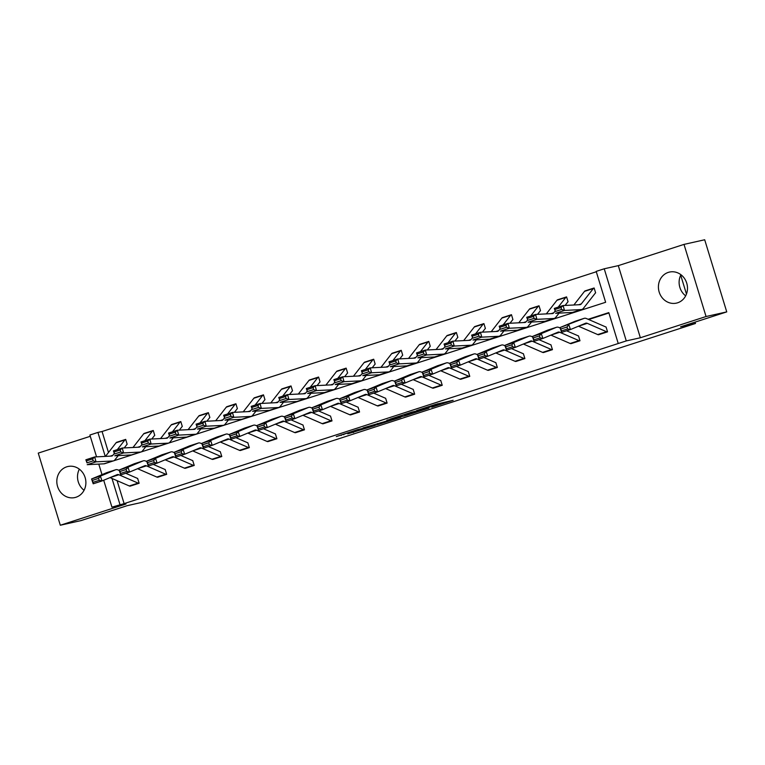 <?xml version="1.0" encoding="UTF-8"?>
<svg xmlns="http://www.w3.org/2000/svg" width="765" height="765" viewBox="0 0 765 765"><rect width="100%" height="100%" fill="white"/><g stroke="black" fill="none" stroke-linecap="round" stroke-linejoin="round"><path stroke-width="1.15" d="M431.823 407.181L453.129 400.305L435.782 404.35L416.581 410.585L437.8 404.934L431.823 407.181M66.708 466.832A15.912 14.468 77.4 0 1 67.875 466.516A15.912 14.468 77.4 0 1 85.317 478.23A15.912 14.468 77.4 0 1 76.003 497.24A15.912 14.468 77.4 0 1 74.827 497.566A15.912 14.468 77.4 0 1 57.394 485.851A15.912 14.468 77.4 0 1 66.708 466.832M668.304 272.388A15.912 14.468 77.4 0 1 669.471 272.072A15.912 14.468 77.4 0 1 686.913 283.786A15.912 14.468 77.4 0 1 677.599 302.806A15.912 14.468 77.4 0 1 676.423 303.122A15.912 14.468 77.4 0 1 658.99 291.408A15.912 14.468 77.4 0 1 668.304 272.388M684.006 244.398L704.699 239.761L726.75 311.891L706.057 316.528L684.006 244.398L618.302 265.637L604.226 268.783L626.277 340.913L618.235 343.514L608.797 312.608L588.142 319.282M685.66 295.845A15.912 14.468 77.4 0 1 680.936 274.721M90.27 436.299L38.25 453.11L60.301 525.239L126.005 504.001L111.939 507.147L103.705 480.248M726.75 311.891L680.563 326.818L695.462 323.48L142.089 502.337L127.181 505.675L80.994 520.602L60.301 525.239M84.064 490.279A15.912 14.468 77.4 0 1 79.34 469.155M347.74 433.851L375.022 425.55L357.676 429.586L336.294 436.586L360.286 429.069L370.403 426.851L347.74 433.851M618.302 265.637L640.353 337.757L706.057 316.528M640.353 337.757L626.277 340.913M117.093 480.669L124.112 503.628L618.235 343.514M124.112 503.628L111.939 507.147M404.838 415.883L428.945 408.118L411.589 412.163L390.035 419.182L404.838 415.883L404.408 414.487M400.879 417.241L377.881 424.594L363.069 427.893L383.954 421.85L390.867 419.564L386.937 420.186L400.831 417.078M695.462 323.48L695.05 322.132M686.463 294.047L680.697 275.19M151.766 439.024L154.52 435.505A2.037 0.842 -107.9 0 1 154.712 435.361A2.037 0.842 -107.9 0 1 154.75 435.352L153.258 430.485A7.143 2.955 72.1 0 0 153.143 430.513A7.143 2.955 72.1 0 0 152.474 431.011L144.881 440.716M206.875 421.219L209.629 417.69A2.037 0.842 -107.9 0 1 209.82 417.547L209.782 417.566A2.037 0.842 -107.9 0 1 209.859 417.547L208.367 412.67A7.143 2.955 72.1 0 0 208.252 412.698A7.143 2.955 72.1 0 0 207.573 413.196L199.99 422.902M261.984 403.404L264.738 399.885A2.037 0.842 -107.9 0 1 264.929 399.741A2.037 0.842 -107.9 0 1 264.967 399.732L263.476 394.855A7.143 2.955 72.1 0 0 263.361 394.883A7.143 2.955 72.1 0 0 262.682 395.381L255.099 405.096M317.093 385.589L319.847 382.07A2.037 0.842 -107.9 0 1 320.038 381.926L318.584 377.049A7.143 2.955 72.1 0 0 318.47 377.078A7.143 2.955 72.1 0 0 317.791 377.575L310.207 387.281M372.201 367.783L374.955 364.255A2.037 0.842 -107.9 0 1 375.146 364.121A2.037 0.842 -107.9 0 1 375.185 364.111L373.693 359.234A7.143 2.955 72.1 0 0 373.578 359.263A7.143 2.955 72.1 0 0 372.899 359.76L365.316 369.476M427.31 349.968L430.064 346.449A2.037 0.842 -107.9 0 1 430.255 346.306L428.802 341.42A7.143 2.955 72.1 0 0 428.687 341.458A7.143 2.955 72.1 0 0 428.008 341.955L420.425 351.661M482.419 332.153L485.173 328.634A2.037 0.842 -107.9 0 1 485.364 328.491A2.037 0.842 -107.9 0 1 485.393 328.481L483.91 323.614A7.143 2.955 72.1 0 0 483.796 323.643A7.143 2.955 72.1 0 0 483.117 324.14L475.534 333.846M537.527 314.348L540.281 310.829A2.037 0.842 -107.9 0 1 540.473 310.686A2.037 0.842 -107.9 0 1 540.501 310.676L539.019 305.799A7.143 2.955 72.1 0 0 538.904 305.828A7.143 2.955 72.1 0 0 538.225 306.325L530.642 316.041M595.629 292.861L594.118 287.994A7.143 2.955 72.1 0 0 594.013 288.022A7.143 2.955 72.1 0 0 593.334 288.52L581.323 303.887A10.194 4.227 -107.9 0 1 580.358 304.604A10.194 4.227 -107.9 0 1 579.889 304.69L563.116 305.541L564.455 310.437L581.228 309.576A15.3 6.34 72.1 0 0 581.926 309.452A15.3 6.34 72.1 0 0 583.379 308.391L595.39 293.014A2.037 0.842 -107.9 0 1 595.581 292.871A2.037 0.842 -107.9 0 1 595.61 292.861L595.61 292.861M596.298 271.757L102.061 431.498L108.477 452.498M565.086 305.445L567.831 301.917A2.037 0.842 -107.9 0 1 568.032 301.773A2.037 0.842 -107.9 0 1 568.06 301.764L566.569 296.897A7.143 2.955 72.1 0 0 566.463 296.925A7.143 2.955 72.1 0 0 565.784 297.422L558.192 307.128M509.978 323.251L512.722 319.732A2.037 0.842 -107.9 0 1 512.923 319.588L511.46 314.702A7.143 2.955 72.1 0 0 511.355 314.74A7.143 2.955 72.1 0 0 510.676 315.237L503.083 324.943M454.869 341.066L457.613 337.547A2.037 0.842 -107.9 0 1 457.814 337.403A2.037 0.842 -107.9 0 1 457.843 337.394L456.351 332.517A7.143 2.955 72.1 0 0 456.246 332.546A7.143 2.955 72.1 0 0 455.567 333.043L447.984 342.758M399.76 358.871L402.505 355.352A2.037 0.842 -107.9 0 1 402.706 355.209L401.243 350.332A7.143 2.955 72.1 0 0 401.137 350.36A7.143 2.955 72.1 0 0 400.458 350.858L392.875 360.564M344.652 376.686L347.396 373.167A2.037 0.842 -107.9 0 1 347.597 373.024A2.037 0.842 -107.9 0 1 347.626 373.014L346.134 368.137A7.143 2.955 72.1 0 0 346.029 368.166A7.143 2.955 72.1 0 0 345.35 368.673L337.767 378.379M289.543 394.501L292.297 390.972A2.037 0.842 -107.9 0 1 292.488 390.829A2.037 0.842 -107.9 0 1 292.517 390.829L291.025 385.952A7.143 2.955 72.1 0 0 290.92 385.981A7.143 2.955 72.1 0 0 290.241 386.478L282.658 396.184M234.434 412.306L237.188 408.787A2.037 0.842 -107.9 0 1 237.38 408.644L235.916 403.767A7.143 2.955 72.1 0 0 235.811 403.796A7.143 2.955 72.1 0 0 235.132 404.293L227.549 413.999M179.326 430.121L182.08 426.602A2.037 0.842 -107.9 0 1 182.271 426.459A2.037 0.842 -107.9 0 1 182.299 426.449L180.808 421.572A7.143 2.955 72.1 0 0 180.703 421.601A7.143 2.955 72.1 0 0 180.024 422.098L172.441 431.814M124.217 447.936L126.971 444.408A2.037 0.842 -107.9 0 1 127.162 444.264L125.699 439.387A7.143 2.955 72.1 0 0 125.594 439.416A7.143 2.955 72.1 0 0 124.915 439.913L117.332 449.619M107.234 462.882L605.631 302.28L596.184 271.384L604.226 268.783M96.553 456.839L89.888 435.027L97.92 432.426L105.245 456.399M102.061 431.498L97.92 432.426M101.994 474.635L98.771 464.097M111.996 478.46L119.971 504.556M608.911 312.99L588.687 319.521M125.718 473.286L137.337 478.335A2.037 0.842 72.1 0 0 137.624 478.374L139.134 483.241L130.28 486.1A7.143 2.955 -107.9 0 1 129.295 485.966L110.045 477.609M153.268 464.384L164.896 469.433A2.037 0.842 72.1 0 0 165.173 469.471L166.684 474.338L157.839 477.197A7.143 2.955 -107.9 0 1 156.844 477.064L137.595 468.706M180.827 455.471L192.445 460.52A2.037 0.842 72.1 0 0 192.732 460.559L194.234 465.436L185.388 468.285A7.143 2.955 -107.9 0 1 184.403 468.161L165.154 459.794M208.376 446.569L220.004 451.618A2.037 0.842 72.1 0 0 220.282 451.656L221.793 456.523L212.947 459.382A7.143 2.955 -107.9 0 1 211.953 459.249L192.704 450.891M235.926 437.666L247.554 442.715A2.037 0.842 72.1 0 0 247.841 442.753L249.342 447.621L240.497 450.48A7.143 2.955 -107.9 0 1 239.512 450.346L220.263 441.988M263.485 428.754L275.113 433.803A2.037 0.842 72.1 0 0 275.39 433.841L276.901 438.718L268.056 441.568A7.143 2.955 -107.9 0 1 267.061 441.443L247.812 433.076M291.035 419.851L302.663 424.9A2.037 0.842 72.1 0 0 302.95 424.938L304.451 429.806L295.606 432.665A7.143 2.955 -107.9 0 1 294.621 432.541L275.371 424.173M318.594 410.948L330.222 415.997A2.037 0.842 72.1 0 0 330.499 416.036L332.01 420.903L323.165 423.762A7.143 2.955 -107.9 0 1 322.17 423.628L302.921 415.271M346.143 402.036L357.771 407.095A2.037 0.842 72.1 0 0 358.058 407.123L359.56 412L350.714 414.859A7.143 2.955 -107.9 0 1 349.72 414.726L330.47 406.368M373.703 393.134L385.33 398.183A2.037 0.842 72.1 0 0 385.608 398.221L387.119 403.088L378.264 405.947A7.143 2.955 -107.9 0 1 377.279 405.823L358.03 397.456M401.252 384.231L412.88 389.28A2.037 0.842 72.1 0 0 413.167 389.318L414.668 394.185L405.823 397.045A7.143 2.955 -107.9 0 1 404.828 396.911L385.579 388.553M428.811 375.319L440.439 380.377A2.037 0.842 72.1 0 0 440.716 380.406L442.227 385.283L433.373 388.142A7.143 2.955 -107.9 0 1 432.388 388.008L413.138 379.65M456.361 366.416L467.989 371.465A2.037 0.842 72.1 0 0 468.276 371.503L469.777 376.37L460.932 379.23A7.143 2.955 -107.9 0 1 459.937 379.105L440.688 370.738M483.92 357.513L495.538 362.562A2.037 0.842 72.1 0 0 495.825 362.6L497.336 367.468L488.481 370.327A7.143 2.955 -107.9 0 1 487.496 370.193L468.247 361.835M511.469 348.611L523.097 353.659A2.037 0.842 72.1 0 0 523.384 353.698L524.886 358.565L516.04 361.424A7.143 2.955 -107.9 0 1 515.046 361.29L495.797 352.933M539.029 339.698L550.647 344.747A2.037 0.842 72.1 0 0 550.934 344.786L552.445 349.653L543.59 352.512A7.143 2.955 -107.9 0 1 542.605 352.388L523.356 344.021M566.578 330.796L578.206 335.845A2.037 0.842 72.1 0 0 578.483 335.883L579.994 340.75L571.149 343.609A7.143 2.955 -107.9 0 1 570.154 343.475L550.905 335.118M566.97 327.018L560.783 329.017L561.443 330.949L567.62 328.95L566.97 327.018L568.816 324.714L570.451 329.543L561.625 332.393L559.99 327.573L583.934 318.431A15.3 6.34 -107.9 0 1 584.135 318.355A15.3 6.34 -107.9 0 1 586.487 318.565L605.756 326.942A2.037 0.842 72.1 0 0 606.043 326.98L607.544 331.847L598.699 334.707A7.143 2.955 -107.9 0 1 597.714 334.573L578.464 326.215M424.795 409.399L412.603 412.01L404.781 414.63L424.795 409.399M387.559 421.209L397.322 418.149L387.559 421.209M561.596 309.452L561.061 307.492L554.883 309.49L555.419 311.451L561.596 309.452L564.455 310.437L555.62 313.287L572.402 312.436A15.3 6.34 72.1 0 0 573.09 312.311L581.926 309.452M555.419 311.451L554.281 308.4L563.116 305.541L561.061 307.492M593.908 288.061L585.292 290.843A7.143 2.955 72.1 0 0 585.177 290.872A7.143 2.955 72.1 0 0 584.498 291.369L573.865 304.996M554.281 308.4L554.883 309.49M560.783 329.017L559.99 327.573L575.098 321.281A15.3 6.34 -107.9 0 1 575.299 321.214A15.3 6.34 -107.9 0 1 575.51 321.147M598.699 334.707L607.534 331.847A7.143 2.955 -107.9 0 1 606.54 331.723L587.271 323.346A10.194 4.227 72.1 0 0 585.703 323.203A10.194 4.227 72.1 0 0 585.569 323.26L570.451 329.543L567.62 328.95M561.443 330.949L561.625 332.393M555.046 311.173L553.774 312.799A10.194 4.227 -107.9 0 1 552.799 313.507A10.194 4.227 -107.9 0 1 552.34 313.593L535.557 314.444L536.896 319.34L553.678 318.489A15.3 6.34 72.1 0 0 554.367 318.364A15.3 6.34 72.1 0 0 555.82 317.293L559.091 313.115M534.047 318.355L533.511 316.404L527.324 318.403L527.86 320.353L534.047 318.355L536.896 319.34L528.07 322.199L544.843 321.338A15.3 6.34 72.1 0 0 545.541 321.214L554.367 318.364M527.86 320.353L526.731 317.303L535.557 314.444L533.511 316.404M566.349 296.963L557.733 299.746A7.143 2.955 72.1 0 0 557.628 299.775A7.143 2.955 72.1 0 0 556.949 300.282L546.306 313.899M526.731 317.303L527.324 318.403M527.487 320.076L526.215 321.702A10.194 4.227 -107.9 0 1 525.249 322.409A10.194 4.227 -107.9 0 1 524.78 322.495L508.008 323.356L509.347 328.242L526.119 327.391A15.3 6.34 72.1 0 0 526.817 327.267A15.3 6.34 72.1 0 0 528.271 326.196L531.532 322.017M506.487 327.267L505.952 325.307L499.774 327.305L500.31 329.266L506.487 327.267L509.347 328.242L500.511 331.102L517.293 330.251A15.3 6.34 72.1 0 0 517.981 330.117L526.817 327.267M500.31 329.266L499.172 326.206L508.008 323.356L505.952 325.307M538.799 305.866L530.183 308.658A7.143 2.955 72.1 0 0 530.069 308.687A7.143 2.955 72.1 0 0 529.399 309.184L518.756 322.801M499.172 326.206L499.774 327.305M533.234 337.92L533.884 339.851L540.071 337.853L539.411 335.921L533.234 337.92L532.43 336.476L541.266 333.617L542.901 338.446L534.066 341.305L532.43 336.476L547.549 330.193A15.3 6.34 -107.9 0 1 547.75 330.117A15.3 6.34 -107.9 0 1 547.96 330.059M539.411 335.921L541.266 333.617L556.375 327.334A15.3 6.34 -107.9 0 1 556.585 327.257A15.3 6.34 -107.9 0 1 558.938 327.477L560.133 327.994M579.994 340.75L579.975 340.76A7.143 2.955 -107.9 0 1 578.99 340.626L559.722 332.259A10.194 4.227 72.1 0 0 558.154 332.115A10.194 4.227 72.1 0 0 558.02 332.163L542.901 338.446L540.071 337.853M533.884 339.851L534.066 341.305M505.675 346.822L506.334 348.754L512.512 346.755L511.861 344.824L505.675 346.822L504.881 345.378L513.707 342.529L515.342 347.358L506.516 350.207L504.881 345.378L519.99 339.096A15.3 6.34 -107.9 0 1 520.2 339.019A15.3 6.34 -107.9 0 1 520.401 338.962M511.861 344.824L513.707 342.529L528.825 336.237A15.3 6.34 -107.9 0 1 529.026 336.17A15.3 6.34 -107.9 0 1 531.379 336.38L532.574 336.896M543.59 352.512L552.426 349.662A7.143 2.955 -107.9 0 1 551.431 349.529L532.163 341.161A10.194 4.227 72.1 0 0 530.594 341.018A10.194 4.227 72.1 0 0 530.461 341.066L515.342 347.358L512.512 346.755M506.334 348.754L506.516 350.207M499.937 328.979L498.665 330.604A10.194 4.227 -107.9 0 1 497.69 331.322A10.194 4.227 -107.9 0 1 497.231 331.408L480.458 332.259L481.787 337.155L498.57 336.294A15.3 6.34 72.1 0 0 499.258 336.17A15.3 6.34 72.1 0 0 500.712 335.108L503.982 330.92M478.938 336.17L478.402 334.209L472.215 336.208L472.751 338.168L478.938 336.17L481.787 337.155L472.961 340.004L489.734 339.153A15.3 6.34 72.1 0 0 490.432 339.029L499.258 336.17M472.751 338.168L471.623 335.108L480.458 332.259L478.402 334.209M511.24 314.778L502.624 317.561A7.143 2.955 72.1 0 0 502.519 317.59A7.143 2.955 72.1 0 0 501.84 318.087L491.197 331.714M471.623 335.108L472.215 336.208M478.125 355.735L478.775 357.657L484.962 355.658L484.302 353.736L478.125 355.735L477.322 354.291L486.158 351.431L487.793 356.261L478.957 359.11L477.322 354.291L492.44 347.999A15.3 6.34 -107.9 0 1 492.641 347.922A15.3 6.34 -107.9 0 1 492.851 347.865M484.302 353.736L486.158 351.431L501.276 345.149A15.3 6.34 -107.9 0 1 501.477 345.072A15.3 6.34 -107.9 0 1 503.829 345.283L505.024 345.809M516.04 361.424L524.866 358.565A7.143 2.955 -107.9 0 1 523.882 358.441L504.613 350.064A10.194 4.227 72.1 0 0 503.045 349.921A10.194 4.227 72.1 0 0 502.911 349.978L487.793 356.261L484.962 355.658M478.775 357.657L478.957 359.11M472.378 337.881L471.106 339.517A10.194 4.227 -107.9 0 1 470.14 340.224A10.194 4.227 -107.9 0 1 469.672 340.31L452.899 341.161L454.238 346.057L471.011 345.206A15.3 6.34 72.1 0 0 471.709 345.082A15.3 6.34 72.1 0 0 473.162 344.011L476.423 339.832M451.379 345.072L450.843 343.122L444.666 345.12L445.201 347.071L451.379 345.072L454.238 346.057L445.402 348.916L462.184 348.056A15.3 6.34 72.1 0 0 462.873 347.932L471.709 345.082M445.201 347.071L444.073 344.021L452.899 341.161L450.843 343.122M483.69 323.681L475.075 326.464A7.143 2.955 72.1 0 0 474.969 326.492A7.143 2.955 72.1 0 0 474.29 326.999L463.647 340.616M444.073 344.021L444.666 345.12M450.566 364.637L451.226 366.569L457.403 364.57L456.753 362.639L450.566 364.637L449.772 363.193L458.598 360.334L460.234 365.163L451.407 368.022L449.772 363.193L464.891 356.911A15.3 6.34 -107.9 0 1 465.091 356.834A15.3 6.34 -107.9 0 1 465.292 356.777M456.753 362.639L458.598 360.334L473.717 354.052A15.3 6.34 -107.9 0 1 473.918 353.975A15.3 6.34 -107.9 0 1 476.27 354.195L477.465 354.711M497.336 367.468L497.317 367.468A7.143 2.955 -107.9 0 1 496.322 367.343L477.054 358.976A10.194 4.227 72.1 0 0 475.486 358.833A10.194 4.227 72.1 0 0 475.352 358.881L460.234 365.163L457.403 364.57M451.226 366.569L451.407 368.022M444.828 346.794L443.557 348.419A10.194 4.227 -107.9 0 1 442.581 349.127A10.194 4.227 -107.9 0 1 442.122 349.213L425.35 350.074L426.679 354.96L443.461 354.109A15.3 6.34 72.1 0 0 444.149 353.985A15.3 6.34 72.1 0 0 445.603 352.914L448.873 348.735M423.829 353.985L423.294 352.024L417.107 354.023L417.642 355.983L423.829 353.985L426.679 354.96L417.853 357.819L434.625 356.968A15.3 6.34 72.1 0 0 435.323 356.834L444.149 353.985M417.642 355.983L416.514 352.923L425.35 350.074L423.294 352.024M456.141 332.584L447.525 335.376A7.143 2.955 72.1 0 0 447.41 335.405A7.143 2.955 72.1 0 0 446.731 335.902L436.088 349.519M416.514 352.923L417.107 354.023M423.016 373.54L423.667 375.472L429.853 373.473L429.194 371.541L423.016 373.54L422.213 372.096L431.049 369.246L432.684 374.075L423.848 376.925L422.213 372.096L437.331 365.813A15.3 6.34 -107.9 0 1 437.532 365.737A15.3 6.34 -107.9 0 1 437.743 365.68M429.194 371.541L431.049 369.246L446.167 362.954A15.3 6.34 -107.9 0 1 446.368 362.887A15.3 6.34 -107.9 0 1 448.72 363.098L449.916 363.614M460.932 379.23L469.758 376.38A7.143 2.955 -107.9 0 1 468.773 376.246L449.504 367.879A10.194 4.227 72.1 0 0 447.936 367.736A10.194 4.227 72.1 0 0 447.802 367.783L432.684 374.075L429.853 373.473M423.667 375.472L423.848 376.925M417.269 355.696L415.997 357.322A10.194 4.227 -107.9 0 1 415.032 358.039A10.194 4.227 -107.9 0 1 414.563 358.125L397.79 358.976L399.129 363.872L415.902 363.012A15.3 6.34 72.1 0 0 416.6 362.887A15.3 6.34 72.1 0 0 418.053 361.816L421.314 357.637M396.27 362.887L395.734 360.927L389.557 362.926L390.093 364.886L396.27 362.887L399.129 363.872L390.293 366.722L407.076 365.871A15.3 6.34 72.1 0 0 407.764 365.747L416.6 362.887M390.093 364.886L388.964 361.826L397.79 358.976L395.734 360.927M428.582 341.496L419.966 344.279A7.143 2.955 72.1 0 0 419.861 344.307A7.143 2.955 72.1 0 0 419.182 344.805L408.539 358.431M388.964 361.826L389.557 362.926M395.457 382.443L396.117 384.374L402.294 382.376L401.644 380.444L395.457 382.443L394.664 381.008L403.49 378.149L405.125 382.978L396.299 385.828L394.664 381.008L409.782 374.716A15.3 6.34 -107.9 0 1 409.983 374.64A15.3 6.34 -107.9 0 1 410.183 374.582M401.644 380.444L403.49 378.149L418.608 371.867A15.3 6.34 -107.9 0 1 418.809 371.79A15.3 6.34 -107.9 0 1 421.171 372L422.357 372.526M433.373 388.142L442.208 385.283A7.143 2.955 -107.9 0 1 441.214 385.158L421.945 376.782A10.194 4.227 72.1 0 0 420.377 376.638A10.194 4.227 72.1 0 0 420.243 376.686L405.125 382.978L402.294 382.376M396.117 384.374L396.299 385.828M389.72 364.599L388.448 366.234A10.194 4.227 -107.9 0 1 387.473 366.942A10.194 4.227 -107.9 0 1 387.014 367.028L370.241 367.879L371.57 372.775L388.352 371.924A15.3 6.34 72.1 0 0 389.041 371.79A15.3 6.34 72.1 0 0 390.504 370.729L393.765 366.55M368.72 371.79L368.185 369.839L361.998 371.828L362.534 373.789L368.72 371.79L371.57 372.775L362.744 375.634L379.517 374.774A15.3 6.34 72.1 0 0 380.215 374.649L389.041 371.79M362.534 373.789L361.405 370.738L370.241 367.879L368.185 369.839M401.032 350.399L392.416 353.181A7.143 2.955 72.1 0 0 392.302 353.21A7.143 2.955 72.1 0 0 391.623 353.707L380.98 367.334M361.405 370.738L361.998 371.828M367.908 391.355L368.558 393.286L374.745 391.288L374.085 389.356L367.908 391.355L367.104 389.911L375.94 387.052L377.575 391.881L368.74 394.74L367.104 389.911L382.223 383.619A15.3 6.34 -107.9 0 1 382.424 383.552A15.3 6.34 -107.9 0 1 382.634 383.495M374.085 389.356L375.94 387.052L391.058 380.769A15.3 6.34 -107.9 0 1 391.259 380.693A15.3 6.34 -107.9 0 1 393.612 380.913L394.807 381.429M414.668 394.185L414.649 394.185A7.143 2.955 -107.9 0 1 413.664 394.061L394.396 385.694A10.194 4.227 72.1 0 0 392.828 385.55A10.194 4.227 72.1 0 0 392.694 385.598L377.575 391.881L374.745 391.288M368.558 393.286L368.74 394.74M362.161 373.511L360.889 375.137A10.194 4.227 -107.9 0 1 359.923 375.845A10.194 4.227 -107.9 0 1 359.464 375.931L342.682 376.791L344.021 381.678L360.793 380.827A15.3 6.34 72.1 0 0 361.491 380.702A15.3 6.34 72.1 0 0 362.945 379.631L366.205 375.452M341.161 380.702L340.635 378.742L334.448 380.741L334.984 382.701L341.161 380.702L344.021 381.678L335.185 384.537L351.967 383.676A15.3 6.34 72.1 0 0 352.655 383.552L361.491 380.702M334.984 382.701L333.856 379.641L342.682 376.791L340.635 378.742M373.473 359.301L364.857 362.094A7.143 2.955 72.1 0 0 364.752 362.122A7.143 2.955 72.1 0 0 364.073 362.62L353.43 376.237M333.856 379.641L334.448 380.741M340.349 400.258L341.008 402.189L347.186 400.191L346.535 398.259L340.349 400.258L339.555 398.814L348.391 395.964L350.026 400.784L341.19 403.643L339.555 398.814L354.673 392.531A15.3 6.34 -107.9 0 1 354.874 392.455A15.3 6.34 -107.9 0 1 355.075 392.397M346.535 398.259L348.391 395.964L363.499 389.672A15.3 6.34 -107.9 0 1 363.7 389.595A15.3 6.34 -107.9 0 1 366.062 389.815L367.248 390.332M387.119 403.088L387.1 403.098A7.143 2.955 -107.9 0 1 386.115 402.964L366.837 394.597A10.194 4.227 72.1 0 0 365.268 394.453A10.194 4.227 72.1 0 0 365.135 394.501L350.026 400.784L347.186 400.191M341.008 402.189L341.19 403.643M334.611 382.414L333.339 384.04A10.194 4.227 -107.9 0 1 332.364 384.757A10.194 4.227 -107.9 0 1 331.905 384.833L315.132 385.694L316.471 390.59L333.244 389.729A15.3 6.34 72.1 0 0 333.932 389.605A15.3 6.34 72.1 0 0 335.395 388.534L338.656 384.355M313.612 389.605L313.076 387.645L306.899 389.643L307.425 391.603L313.612 389.605L316.471 390.59L307.635 393.44L324.408 392.588A15.3 6.34 72.1 0 0 325.106 392.464L333.932 389.605M307.425 391.603L306.296 388.543L315.132 385.694L313.076 387.645M345.923 368.214L337.308 370.996A7.143 2.955 72.1 0 0 337.193 371.025A7.143 2.955 72.1 0 0 336.514 371.522L325.871 385.149M306.296 388.543L306.899 389.643M312.799 409.16L313.449 411.092L319.636 409.093L318.976 407.162L312.799 409.16L312.005 407.716L320.831 404.867L322.467 409.696L313.64 412.545L312.005 407.716L327.114 401.434A15.3 6.34 -107.9 0 1 327.315 401.357A15.3 6.34 -107.9 0 1 327.525 401.3M318.976 407.162L320.831 404.867L335.95 398.584A15.3 6.34 -107.9 0 1 336.151 398.508A15.3 6.34 -107.9 0 1 338.503 398.718L339.698 399.234M350.714 414.859L359.55 412A7.143 2.955 -107.9 0 1 358.555 411.866L339.287 403.499A10.194 4.227 72.1 0 0 337.719 403.356A10.194 4.227 72.1 0 0 337.585 403.404L322.467 409.696L319.636 409.093M313.449 411.092L313.64 412.545M307.052 391.317L305.78 392.952A10.194 4.227 -107.9 0 1 304.814 393.659A10.194 4.227 -107.9 0 1 304.355 393.745L287.573 394.597L288.912 399.493L305.684 398.642A15.3 6.34 72.1 0 0 306.382 398.508A15.3 6.34 72.1 0 0 307.836 397.446L311.106 393.267M286.053 398.508L285.527 396.547L279.34 398.546L279.875 400.506L286.053 398.508L288.912 399.493L280.086 402.342L296.858 401.491A15.3 6.34 72.1 0 0 297.547 401.367L306.382 398.508M279.875 400.506L278.747 397.456L287.573 394.597L285.527 396.547M318.364 377.116L309.749 379.899A7.143 2.955 72.1 0 0 309.643 379.928A7.143 2.955 72.1 0 0 308.964 380.425L298.321 394.051M278.747 397.456L279.34 398.546M285.24 418.072L285.9 420.004L292.077 418.006L291.427 416.074L285.24 418.072L284.446 416.629L293.282 413.769L294.917 418.598L286.081 421.458L284.446 416.629L299.564 410.336A15.3 6.34 -107.9 0 1 299.765 410.27A15.3 6.34 -107.9 0 1 299.966 410.212M291.427 416.074L293.282 413.769L308.391 407.487A15.3 6.34 -107.9 0 1 308.591 407.41A15.3 6.34 -107.9 0 1 310.953 407.63L312.149 408.147M323.165 423.762L331.991 420.903A7.143 2.955 -107.9 0 1 331.006 420.779L311.738 412.402A10.194 4.227 72.1 0 0 310.16 412.268A10.194 4.227 72.1 0 0 310.026 412.316L294.917 418.598L292.077 418.006M285.9 420.004L286.081 421.458M279.502 400.229L278.231 401.855A10.194 4.227 -107.9 0 1 277.265 402.562A10.194 4.227 -107.9 0 1 276.796 402.648L260.024 403.499L261.362 408.395L278.135 407.544A15.3 6.34 72.1 0 0 278.833 407.42A15.3 6.34 72.1 0 0 280.286 406.349L283.547 402.17M258.503 407.42L257.968 405.46L251.79 407.458L252.326 409.409L258.503 407.42L261.362 408.395L252.526 411.254L269.299 410.394A15.3 6.34 72.1 0 0 269.997 410.27L278.833 407.42M252.326 409.409L251.188 406.358L260.024 403.499L257.968 405.46M290.815 386.019L282.199 388.802A7.143 2.955 72.1 0 0 282.084 388.84A7.143 2.955 72.1 0 0 281.405 389.337L270.762 402.954M251.188 406.358L251.79 407.458M257.69 426.975L258.341 428.907L264.527 426.908L263.877 424.977L257.69 426.975L256.897 425.531L265.723 422.682L267.358 427.501L258.532 430.36L256.897 425.531L272.005 419.249A15.3 6.34 -107.9 0 1 272.206 419.172A15.3 6.34 -107.9 0 1 272.416 419.115M263.877 424.977L265.723 422.682L280.841 416.389A15.3 6.34 -107.9 0 1 281.042 416.313A15.3 6.34 -107.9 0 1 283.394 416.533L284.59 417.049M304.451 429.806L304.441 429.815A7.143 2.955 -107.9 0 1 303.447 429.681L284.178 421.314A10.194 4.227 72.1 0 0 282.61 421.171A10.194 4.227 72.1 0 0 282.476 421.219L267.358 427.501L264.527 426.908M258.341 428.907L258.532 430.36M251.943 409.132L250.671 410.757A10.194 4.227 -107.9 0 1 249.706 411.474A10.194 4.227 -107.9 0 1 249.247 411.551L232.464 412.411L233.803 417.308L250.576 416.447A15.3 6.34 72.1 0 0 251.274 416.323A15.3 6.34 72.1 0 0 252.727 415.252L255.998 411.073M230.954 416.323L230.418 414.362L224.231 416.361L224.767 418.321L230.954 416.323L233.803 417.308L224.977 420.157L241.75 419.306A15.3 6.34 72.1 0 0 242.448 419.172L251.274 416.323M224.767 418.321L223.638 415.261L232.464 412.411L230.418 414.362M263.256 394.931L254.64 397.714A7.143 2.955 72.1 0 0 254.535 397.743A7.143 2.955 72.1 0 0 253.856 398.24L243.213 411.866M223.638 415.261L224.231 416.361M230.141 435.878L230.791 437.81L236.968 435.811L236.318 433.879L230.141 435.878L229.337 434.434L238.173 431.584L239.808 436.413L230.973 439.263L229.337 434.434L244.456 428.151A15.3 6.34 -107.9 0 1 244.657 428.075A15.3 6.34 -107.9 0 1 244.867 428.018M236.318 433.879L238.173 431.584L253.282 425.302A15.3 6.34 -107.9 0 1 253.483 425.225A15.3 6.34 -107.9 0 1 255.845 425.436L257.04 425.952M268.056 441.568L276.882 438.718A7.143 2.955 -107.9 0 1 275.897 438.584L256.629 430.217A10.194 4.227 72.1 0 0 255.051 430.073A10.194 4.227 72.1 0 0 254.917 430.121L239.808 436.413L236.968 435.811M230.791 437.81L230.973 439.263M224.394 418.034L223.122 419.66A10.194 4.227 -107.9 0 1 222.156 420.377A10.194 4.227 -107.9 0 1 221.687 420.463L204.915 421.314L206.254 426.21L223.026 425.359A15.3 6.34 72.1 0 0 223.724 425.225A15.3 6.34 72.1 0 0 225.178 424.164L228.439 419.985M203.394 425.225L202.859 423.265L196.682 425.264L197.217 427.224L203.394 425.225L206.254 426.21L197.418 429.06L214.19 428.209A15.3 6.34 72.1 0 0 214.889 428.084L223.724 425.225M197.217 427.224L196.079 424.173L204.915 421.314L202.859 423.265M235.706 403.834L227.09 406.617A7.143 2.955 72.1 0 0 226.976 406.645A7.143 2.955 72.1 0 0 226.297 407.143L215.663 420.769M196.079 424.173L196.682 425.264M202.582 444.79L203.232 446.722L209.419 444.723L208.769 442.792L202.582 444.79L201.788 443.346L210.614 440.487L212.249 445.316L203.423 448.175L201.788 443.346L216.897 437.054A15.3 6.34 -107.9 0 1 217.097 436.987A15.3 6.34 -107.9 0 1 217.308 436.93M208.769 442.792L210.614 440.487L225.732 434.204A15.3 6.34 -107.9 0 1 225.933 434.128A15.3 6.34 -107.9 0 1 228.286 434.338L229.481 434.864M240.497 450.48L249.333 447.621A7.143 2.955 -107.9 0 1 248.338 447.496L229.07 439.12A10.194 4.227 72.1 0 0 227.501 438.976A10.194 4.227 72.1 0 0 227.368 439.034L212.249 445.316L209.419 444.723M203.232 446.722L203.423 448.175M196.844 426.947L195.572 428.572A10.194 4.227 -107.9 0 1 194.597 429.28A10.194 4.227 -107.9 0 1 194.138 429.366L177.356 430.217L178.694 435.113L195.477 434.262A15.3 6.34 72.1 0 0 196.165 434.138A15.3 6.34 72.1 0 0 197.619 433.067L200.889 428.888M175.845 434.128L175.309 432.177L169.122 434.176L169.658 436.127L175.845 434.128L178.694 435.113L169.868 437.972L186.641 437.111A15.3 6.34 72.1 0 0 187.339 436.987L196.165 434.138M169.658 436.127L168.53 433.076L177.356 430.217L175.309 432.177M208.147 412.737L199.531 415.519A7.143 2.955 72.1 0 0 199.426 415.558A7.143 2.955 72.1 0 0 198.747 416.055L188.104 429.672M168.53 433.076L169.122 434.176M175.032 453.693L175.682 455.624L181.869 453.626L181.209 451.694L175.032 453.693L174.229 452.249L183.065 449.399L184.7 454.219L175.864 457.078L174.229 452.249L189.347 445.966A15.3 6.34 -107.9 0 1 189.548 445.89A15.3 6.34 -107.9 0 1 189.758 445.832M181.209 451.694L183.065 449.399L198.173 443.107A15.3 6.34 -107.9 0 1 198.374 443.031A15.3 6.34 -107.9 0 1 200.736 443.251L201.931 443.767M221.793 456.523L221.773 456.533A7.143 2.955 -107.9 0 1 220.789 456.399L201.52 448.032A10.194 4.227 72.1 0 0 199.942 447.888A10.194 4.227 72.1 0 0 199.808 447.936L184.7 454.219L181.869 453.626M175.682 455.624L175.864 457.078M169.285 435.849L168.013 437.475A10.194 4.227 -107.9 0 1 167.047 438.192A10.194 4.227 -107.9 0 1 166.579 438.269L149.806 439.129L151.145 444.016L167.917 443.165A15.3 6.34 72.1 0 0 168.616 443.04A15.3 6.34 72.1 0 0 170.069 441.969L173.33 437.79M148.286 443.04L147.75 441.08L141.573 443.078L142.108 445.039L148.286 443.04L151.145 444.016L142.309 446.875L159.091 446.024A15.3 6.34 72.1 0 0 159.78 445.89L168.616 443.04M142.108 445.039L140.97 441.979L149.806 439.129L147.75 441.08M180.597 421.639L171.982 424.432A7.143 2.955 72.1 0 0 171.867 424.46A7.143 2.955 72.1 0 0 171.188 424.957L160.554 438.575M140.97 441.979L141.573 443.078M147.473 462.596L148.133 464.527L154.31 462.529L153.66 460.597L147.473 462.596L146.679 461.152L155.505 458.302L157.141 463.131L148.314 465.981L146.679 461.152L161.788 454.869A15.3 6.34 -107.9 0 1 161.989 454.793A15.3 6.34 -107.9 0 1 162.199 454.735M153.66 460.597L155.505 458.302L170.624 452.01A15.3 6.34 -107.9 0 1 170.825 451.943A15.3 6.34 -107.9 0 1 173.177 452.153L174.372 452.67M185.388 468.285L194.224 465.436A7.143 2.955 -107.9 0 1 193.229 465.302L173.961 456.935A10.194 4.227 72.1 0 0 172.393 456.791A10.194 4.227 72.1 0 0 172.259 456.839L157.141 463.131L154.31 462.529M148.133 464.527L148.314 465.981M141.735 444.752L140.464 446.378A10.194 4.227 -107.9 0 1 139.488 447.095A10.194 4.227 -107.9 0 1 139.029 447.181L122.247 448.032L123.586 452.928L140.368 452.067A15.3 6.34 72.1 0 0 141.056 451.943A15.3 6.34 72.1 0 0 142.51 450.881L145.78 446.703M120.736 451.943L120.201 449.983L114.014 451.981L114.549 453.941L120.736 451.943L123.586 452.928L114.76 455.777L131.532 454.926A15.3 6.34 72.1 0 0 132.23 454.802L141.056 451.943M114.549 453.941L113.421 450.881L122.247 448.032L120.201 449.983M153.038 430.552L144.422 433.334A7.143 2.955 72.1 0 0 144.317 433.363A7.143 2.955 72.1 0 0 143.638 433.86L132.995 447.487M113.421 450.881L114.014 451.981M119.923 471.508L120.574 473.43L126.761 471.441L126.101 469.509L119.923 471.508L119.12 470.064L127.956 467.205L129.591 472.034L120.755 474.883L119.12 470.064L134.238 463.772A15.3 6.34 -107.9 0 1 134.439 463.695A15.3 6.34 -107.9 0 1 134.65 463.638M126.101 469.509L127.956 467.205L143.065 460.922A15.3 6.34 -107.9 0 1 143.275 460.846A15.3 6.34 -107.9 0 1 145.627 461.056L146.823 461.582M157.839 477.197L166.665 474.338A7.143 2.955 -107.9 0 1 165.68 474.214L146.411 465.837A10.194 4.227 72.1 0 0 144.843 465.694A10.194 4.227 72.1 0 0 144.709 465.751L129.591 472.034L126.761 471.441M120.574 473.43L120.755 474.883M114.176 453.655L112.904 455.29A10.194 4.227 -107.9 0 1 111.939 455.997A10.194 4.227 -107.9 0 1 111.47 456.083L94.697 456.935L96.036 461.831L112.809 460.979A15.3 6.34 72.1 0 0 113.507 460.855A15.3 6.34 72.1 0 0 114.96 459.784L118.221 455.605M93.177 460.846L92.641 458.895L86.464 460.893L87 462.844L93.177 460.846L96.036 461.831L87.2 464.69L103.983 463.829A15.3 6.34 72.1 0 0 104.671 463.705L113.507 460.855M87 462.844L85.862 459.794L94.697 456.935L92.641 458.895M125.489 439.454L116.873 442.237A7.143 2.955 72.1 0 0 116.758 442.266A7.143 2.955 72.1 0 0 116.079 442.772L105.446 456.389M85.862 459.794L86.464 460.893M92.364 480.41L93.024 482.342L99.201 480.344L98.551 478.412L92.364 480.41L91.571 478.966L100.397 476.107L102.032 480.936L93.206 483.796L91.571 478.966L106.679 472.684A15.3 6.34 -107.9 0 1 106.89 472.607A15.3 6.34 -107.9 0 1 107.09 472.55M98.551 478.412L100.397 476.107L115.515 469.825A15.3 6.34 -107.9 0 1 115.716 469.748A15.3 6.34 -107.9 0 1 118.068 469.968L119.264 470.485M130.28 486.1L139.115 483.251A7.143 2.955 -107.9 0 1 138.121 483.117L118.852 474.749A10.194 4.227 72.1 0 0 117.284 474.606A10.194 4.227 72.1 0 0 117.15 474.654L102.032 480.936L99.201 480.344M93.024 482.342L93.206 483.796M437.465 403.834L437.8 404.934M436.27 404.188L436.586 405.211M407.085 414.161L407.382 415.137M380.128 422.873L380.425 423.848M377.528 423.456L377.881 424.594M343.619 434.138L343.801 434.73M341.094 434.95L341.247 435.467M353.306 432.043L353.468 432.56M581.323 303.887L578.665 304.747M581.228 309.576L572.402 312.436M593.334 288.52L584.498 291.369M578.617 326.148L587.271 323.346M575.098 321.281L583.934 318.431M597.714 334.573L606.54 331.723M553.774 312.799L551.116 313.65M553.678 318.489L544.843 321.338M565.784 297.422L556.949 300.282M526.215 321.702L523.556 322.562M526.119 327.391L517.293 330.251M538.225 306.325L529.399 309.184M571.149 343.609L579.975 340.76M551.058 335.051L559.722 332.259M547.549 330.193L556.375 327.334M570.154 343.475L578.99 340.626M523.509 343.963L532.163 341.161M519.99 339.096L528.825 336.237M542.605 352.388L551.431 349.529M498.665 330.604L496.007 331.465M498.57 336.294L489.734 339.153M510.676 315.237L501.84 318.087M495.95 352.866L504.613 350.064M492.44 347.999L501.276 345.149M515.046 361.29L523.882 358.441M471.106 339.517L468.457 340.368M471.011 345.206L462.184 348.056M483.117 324.14L474.29 326.999M488.481 370.327L497.317 367.468M468.4 361.769L477.054 358.976M464.891 356.911L473.717 354.052M487.496 370.193L496.322 367.343M443.557 348.419L440.898 349.28M443.461 354.109L434.625 356.968M455.567 333.043L446.731 335.902M440.85 370.681L449.504 367.879M437.331 365.813L446.167 362.954M459.937 379.105L468.773 376.246M415.997 357.322L413.349 358.183M415.902 363.012L407.076 365.871M428.008 341.955L419.182 344.805M413.291 379.583L421.945 376.782M409.782 374.716L418.608 371.867M432.388 388.008L441.214 385.158M388.448 366.234L385.79 367.085M388.352 371.924L379.517 374.774M400.458 350.858L391.623 353.707M405.823 397.045L414.649 394.185M385.742 388.486L394.396 385.694M382.223 383.619L391.058 380.769M404.828 396.911L413.664 394.061M360.889 375.137L358.24 375.998M360.793 380.827L351.967 383.676M372.899 359.76L364.073 362.62M378.264 405.947L387.1 403.098M358.183 397.389L366.837 394.597M354.673 392.531L363.499 389.672M377.279 405.823L386.115 402.964M333.339 384.04L330.681 384.9M333.244 389.729L324.408 392.588M345.35 368.673L336.514 371.522M330.633 406.301L339.287 403.499M327.114 401.434L335.95 398.584M349.72 414.726L358.555 411.866M305.78 392.952L303.131 393.803M305.684 398.642L296.858 401.491M317.791 377.575L308.964 380.425M303.074 415.204L311.738 412.402M299.564 410.336L308.391 407.487M322.17 423.628L331.006 420.779M278.231 401.855L275.572 402.715M278.135 407.544L269.299 410.394M290.241 386.478L281.405 389.337M295.606 432.665L304.441 429.815M275.524 424.106L284.178 421.314M272.005 419.249L280.841 416.389M294.621 432.541L303.447 429.681M250.671 410.757L248.023 411.618M250.576 416.447L241.75 419.306M262.682 395.381L253.856 398.24M247.965 433.019L256.629 430.217M244.456 428.151L253.282 425.302M267.061 441.443L275.897 438.584M223.122 419.66L220.463 420.521M223.026 425.359L214.19 428.209M235.132 404.293L226.297 407.143M220.416 441.921L229.07 439.12M216.897 437.054L225.732 434.204M239.512 450.346L248.338 447.496M195.572 428.572L192.914 429.433M195.477 434.262L186.641 437.111M207.573 413.196L198.747 416.055M212.947 459.382L221.773 456.533M192.857 450.824L201.52 448.032M189.347 445.966L198.173 443.107M211.953 459.249L220.789 456.399M168.013 437.475L165.355 438.335M167.917 443.165L159.091 446.024M180.024 422.098L171.188 424.957M165.307 459.736L173.961 456.935M161.788 454.869L170.624 452.01M184.403 468.161L193.229 465.302M140.464 446.378L137.805 447.238M140.368 452.067L131.532 454.926M152.474 431.011L143.638 433.86M137.748 468.639L146.411 465.837M134.238 463.772L143.065 460.922M156.844 477.064L165.68 474.214M112.904 455.29L110.246 456.141M112.809 460.979L103.983 463.829M124.915 439.913L116.079 442.772M110.198 477.542L118.852 474.749M106.679 472.684L115.515 469.825M129.295 485.966L138.121 483.117M438.02 403.681L438.383 404.857M430.657 406.005L430.819 406.55M594.013 288.022L585.177 290.872M575.299 321.214L584.135 318.355M566.463 296.925L557.628 299.775M538.904 305.828L530.069 308.687M547.75 330.117L556.585 327.257M520.2 339.019L529.026 336.17M511.355 314.74L502.519 317.59M492.641 347.922L501.477 345.072M483.796 323.643L474.969 326.492M465.091 356.834L473.918 353.975M456.246 332.546L447.41 335.405M437.532 365.737L446.368 362.887M428.687 341.458L419.861 344.307M409.983 374.64L418.809 371.79M401.137 350.36L392.302 353.21M382.424 383.552L391.259 380.693M373.578 359.263L364.752 362.122M354.874 392.455L363.7 389.595M346.029 368.166L337.193 371.025M327.315 401.357L336.151 398.508M318.47 377.078L309.643 379.928M299.765 410.27L308.591 407.41M290.92 385.981L282.084 388.84M272.206 419.172L281.042 416.313M263.361 394.883L254.535 397.743M244.657 428.075L253.483 425.225M235.811 403.796L226.976 406.645M217.097 436.987L225.933 434.128M208.252 412.698L199.426 415.558M189.548 445.89L198.374 443.031M180.703 421.601L171.867 424.46M161.989 454.793L170.825 451.943M153.143 430.513L144.317 433.363M134.439 463.695L143.275 460.846M125.594 439.416L116.758 442.266M106.89 472.607L115.716 469.748"/></g></svg>
